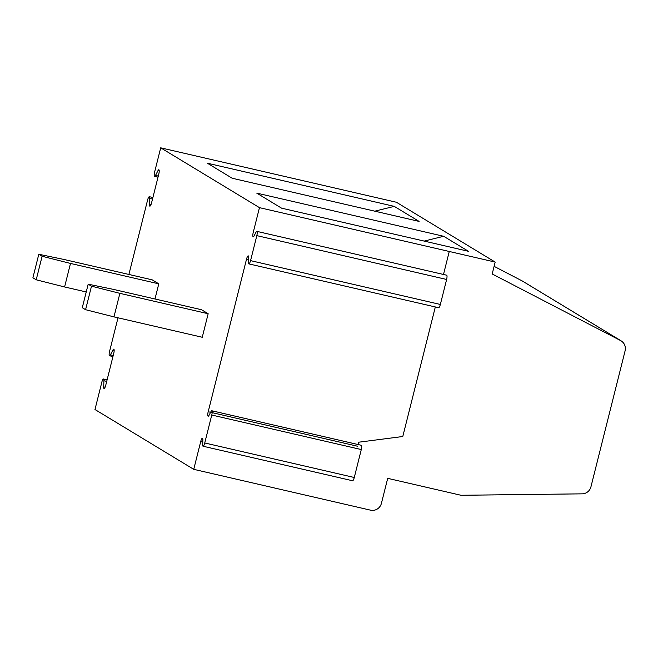 <?xml version="1.0" encoding="UTF-8"?>
<svg xmlns="http://www.w3.org/2000/svg" width="658" height="658" viewBox="0 0 658 658"><rect width="100%" height="100%" fill="white"/><g stroke="black" fill="none" stroke-linecap="round" stroke-linejoin="round"><path stroke-width="0.99" d="M353.354 192.317L396.42 202.261L495.178 262.081L449.258 251.479L259.466 207.648L160.708 147.828L353.354 192.317M495.178 262.081L492.192 273.975L621.119 340.836L522.362 281.015L494.109 266.35M158.29 176.073L155.51 175.431A4.063 0.979 103 0 1 154.605 176.36A4.063 0.979 103 0 1 154.638 171.878M109.598 351.282L118.012 317.806M128.894 274.46L147.573 200.122A4.063 0.979 103 0 1 149.341 196.684A4.063 0.979 103 0 1 149.736 198.412L152.516 199.053M101.743 382.446A4.063 0.979 103 0 1 103.536 379.016A4.063 0.979 103 0 1 103.939 380.743L106.719 381.385M256.85 231.361A3.866 0.929 103 0 1 256.817 235.63L446.609 279.461A3.866 0.929 103 0 0 446.642 275.192L256.85 231.361A3.866 0.929 103 0 0 255.987 232.249L254.111 235.885A4.047 0.979 103 0 1 253.207 236.814A4.047 0.979 103 0 1 253.248 232.34L259.466 207.648M443.492 274.46L449.266 251.479M357.713 446.272L208.183 411.735A4.047 0.979 103 0 0 208.15 416.21A4.047 0.979 103 0 0 209.055 415.28L210.93 411.645A3.866 0.929 103 0 1 211.794 410.756A3.866 0.929 103 0 1 211.761 415.025L204.737 442.966A3.866 0.929 103 0 1 203.034 446.223A3.866 0.929 103 0 1 202.656 444.578L202.861 439.931A4.047 0.979 103 0 0 202.458 438.212A4.047 0.979 103 0 0 200.674 441.625L202.763 442.11M211.794 410.756L361.324 445.285A3.866 0.929 103 0 1 361.291 449.554L354.275 477.494A3.866 0.929 103 0 1 352.565 480.751L203.034 446.223M358.166 444.561L358.758 442.201L402.786 436.509L435.325 306.957M248.831 263.883L438.631 307.714A3.866 0.929 103 0 0 440.334 304.457L250.542 260.626A3.866 0.929 103 0 1 248.831 263.883A3.866 0.929 103 0 1 248.453 262.246L248.658 257.599A4.047 0.979 103 0 0 248.263 255.88A4.047 0.979 103 0 0 246.479 259.293L248.559 259.77M446.634 279.469L440.35 304.473M113.966 316.876L202.253 337.266L208.167 313.734L201.578 309.745L113.291 289.356L88.188 284.174L91.495 286.181L119.879 293.345L113.966 316.876L85.581 309.704L91.495 286.181M208.167 313.734L119.879 293.345M85.581 309.704L82.283 307.705L88.188 284.174M32.9 277.791L38.806 254.268L63.916 259.449L152.195 279.839L158.784 283.828L70.496 263.439L64.591 286.962L36.206 279.798L32.9 277.791M36.206 279.798L42.112 256.266L38.806 254.268M42.112 256.266L70.496 263.439M64.591 286.962L86.231 291.963M154.975 298.987L158.784 283.828M155.51 175.431L157.978 170.644A3.849 0.929 103 0 1 158.833 169.764A3.849 0.929 103 0 1 158.8 174.016L151.546 202.911A3.849 0.929 103 0 1 149.843 206.16A3.849 0.929 103 0 1 149.465 204.523L149.736 198.412M113.225 355.468L110.445 354.827L112.913 350.04A3.849 0.929 103 0 1 113.776 349.159A3.849 0.929 103 0 1 113.744 353.412L105.749 385.251A3.849 0.929 103 0 1 104.046 388.491A3.849 0.929 103 0 1 103.668 386.855L103.939 380.743M101.768 382.454L94.974 409.515L193.74 469.335L370.577 510.172A9.122 8.825 -58.8 0 0 381.418 503.345L387.702 478.341L461.028 495.277L582.165 493.845A9.122 8.825 -58.8 0 0 590.95 486.797L625.1 350.829C625.947 346.289 624.45 342.867 620.617 340.548L521.852 280.727M394.274 206.373L419.097 221.409L232.175 178.236L207.352 163.2L394.274 206.373L374.78 211.169M193.74 469.335L200.698 441.633M208.199 411.744L246.495 259.301M256.834 235.638L250.558 260.642M154.663 171.886L160.708 147.828M110.445 354.827A4.063 0.979 103 0 1 109.541 355.756A4.063 0.979 103 0 1 109.573 351.273M443.656 236.28L468.471 251.315L281.55 208.15L256.727 193.115L443.656 236.28L424.163 241.083M354.275 477.494L204.737 442.966M211.761 415.025L361.291 449.554M157.978 170.644L159.22 170.932M150.904 204.852L149.465 204.523M112.913 350.04L114.163 350.327M105.107 387.192L103.668 386.855M158.019 177.15L154.605 176.36M107.106 379.847L103.536 379.016M112.954 356.546L109.541 355.756M152.903 197.507L149.341 196.684"/></g></svg>

